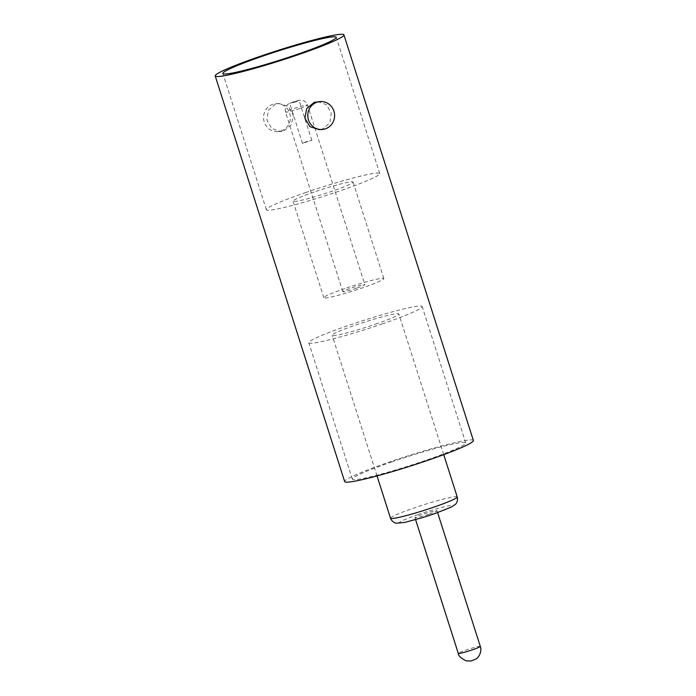 <?xml version="1.0" encoding="UTF-8"?>
<svg xmlns="http://www.w3.org/2000/svg" width="696" height="696" viewBox="0 0 696 696"><rect width="100%" height="100%" fill="white"/><g stroke="black" fill="none" stroke-linecap="round" stroke-linejoin="round"><path stroke-width="0.52" stroke-dasharray="3.48 2.61" d="M295.826 101.886L289.754 103.443L293.016 102.025L299.089 100.468L295.826 101.886M473.384 440.498A67.564 5.22 -17.7 0 0 389.63 461.961A67.564 5.22 -17.7 0 0 344.659 481.58M283.942 130.804L291.441 124.627L293.294 114.953L288.283 106.523L279.061 103.513L275.451 104.2L268.308 110.359L266.925 120.008L271.701 128.464L280.392 131.483L283.942 130.804M317.785 101.668L326.476 104.696L331.244 113.126L329.869 122.8L322.726 128.951L319.116 129.639M281.228 130.935A13.998 13.415 87.3 0 0 290.162 115.101A13.998 13.415 87.3 0 0 276.312 103.643A13.998 13.415 87.3 0 0 272.736 104.33A13.998 13.415 87.3 0 0 263.801 120.164A13.998 13.415 87.3 0 0 277.652 131.622A13.998 13.415 87.3 0 0 281.228 130.935M382.565 323.823A59.508 4.602 162.3 0 1 308.798 342.728A59.508 4.602 162.3 0 1 348.409 325.45A59.508 4.602 162.3 0 1 422.185 306.545A59.508 4.602 162.3 0 1 382.565 323.823M391.935 461.857A59.508 4.602 -17.7 0 0 352.324 479.135A59.508 4.602 -17.7 0 0 426.1 460.23A59.508 4.602 -17.7 0 0 465.711 442.943A59.508 4.602 -17.7 0 0 391.935 461.857M305.962 192.453A59.508 4.602 -17.7 0 0 266.35 209.731A59.508 4.602 -17.7 0 0 340.126 190.826A59.508 4.602 -17.7 0 0 379.738 173.548A59.508 4.602 -17.7 0 0 305.962 192.453M375.535 324.162A35.009 2.706 -17.7 0 0 398.834 313.992A35.009 2.706 -17.7 0 0 355.439 325.119A35.009 2.706 -17.7 0 0 332.14 335.281A35.009 2.706 -17.7 0 0 375.535 324.162M314 192.07A31.503 2.436 -17.7 0 0 293.033 201.222A31.503 2.436 -17.7 0 0 332.088 191.209A31.503 2.436 -17.7 0 0 353.055 182.065A31.503 2.436 -17.7 0 0 314 192.07M344.798 288.579A31.503 2.436 -17.7 0 0 323.831 297.723A31.503 2.436 -17.7 0 0 362.886 287.718A31.503 2.436 -17.7 0 0 383.853 278.565A31.503 2.436 -17.7 0 0 344.798 288.579M357.161 287.987A11.554 0.896 -17.7 0 0 364.843 284.629A11.554 0.896 -17.7 0 0 350.523 288.301A11.554 0.896 -17.7 0 0 342.832 291.659A11.554 0.896 -17.7 0 0 357.161 287.987M429.31 514.083A11.554 0.896 -17.7 0 0 437.001 510.725A11.554 0.896 -17.7 0 0 422.681 514.396A11.554 0.896 -17.7 0 0 414.99 517.754A11.554 0.896 -17.7 0 0 429.31 514.083M305.744 141.914L302.482 143.341L311.825 140.357L305.744 141.914M457.228 496.944A35.009 2.706 -17.7 0 0 413.824 508.071A35.009 2.706 -17.7 0 0 390.526 518.233M417.957 514.622C410.196 517.198 394.945 523.157 400.548 522.992C406.847 522.592 426.918 516.397 434.034 513.857C441.803 511.282 457.046 505.322 451.443 505.487C445.153 505.888 425.082 512.073 417.957 514.622M299.854 108.437A11.554 0.896 162.3 0 1 285.534 112.108A11.554 0.896 162.3 0 1 293.225 108.759A11.554 0.896 162.3 0 1 307.545 105.087A11.554 0.896 162.3 0 1 299.854 108.437M480.292 646.384A11.554 0.896 -17.7 0 0 465.972 650.055A11.554 0.896 -17.7 0 0 458.29 653.405M342.832 291.659L285.534 112.108C284.525 107.062 287.439 104.748 287.109 105.148C287.396 104.409 289.345 103.373 292.955 102.042C299.045 100.154 298.575 100.32 300.907 100.172L302.229 100.328C301.794 100.189 305.483 100.433 307.545 105.087L364.843 284.629M279.061 103.513L276.312 103.643M352.324 479.135L308.798 342.728M266.35 209.731L222.868 73.489M443.726 454.653L398.834 313.992M323.831 297.723L293.033 201.222M437.61 512.63L437.001 510.725M302.482 143.341L289.754 103.443M280.392 131.483L277.652 131.622M465.711 442.943L422.185 306.545M379.738 173.548L336.255 37.306M377.032 475.933L332.14 335.281M383.853 278.565L353.055 182.065M415.599 519.651L414.99 517.754M311.825 140.357L299.089 100.468"/><path stroke-width="1.04" d="M215.203 75.942L344.659 481.58A67.564 5.22 -17.7 0 0 428.414 460.117A67.564 5.22 -17.7 0 0 473.384 440.498L343.928 34.861A67.564 5.22 162.3 0 1 298.958 54.479A67.564 5.22 162.3 0 1 215.203 75.942A67.564 5.22 162.3 0 1 260.173 56.324A67.564 5.22 162.3 0 1 343.928 34.861M321.856 129.508L319.116 129.639L309.903 126.637L304.883 118.198L306.727 108.532L314.235 102.356L320.525 101.538A13.998 13.415 -92.7 0 1 334.376 112.996A13.998 13.415 -92.7 0 1 325.441 128.821A13.998 13.415 -92.7 0 1 321.856 129.508A13.998 13.415 -92.7 0 1 308.015 118.059A13.998 13.415 -92.7 0 1 316.95 102.225A13.998 13.415 -92.7 0 1 320.525 101.538M262.479 56.211A59.508 4.602 -17.7 0 0 222.868 73.489A59.508 4.602 -17.7 0 0 296.644 54.584A59.508 4.602 -17.7 0 0 336.255 37.306A59.508 4.602 -17.7 0 0 262.479 56.211M457.228 496.944C458.316 501.494 455.706 504.208 455.306 504.435L451.391 507.045L434.191 513.831L422.776 517.537L404.428 522.478L396.424 523.218C395.972 523.27 392.266 522.565 390.526 518.233A35.009 2.706 -17.7 0 0 433.921 507.114A35.009 2.706 -17.7 0 0 457.228 496.944L443.726 454.653M480.292 646.384C481.432 648.28 481.249 655.423 475.994 659.008L471.053 661.017L466.198 660.861C460.83 658.181 458.194 655.693 458.29 653.405A11.554 0.896 -17.7 0 0 472.61 649.742A11.554 0.896 -17.7 0 0 480.292 646.384L437.61 512.63M390.526 518.233L377.032 475.933M458.29 653.405L415.599 519.651"/></g></svg>
